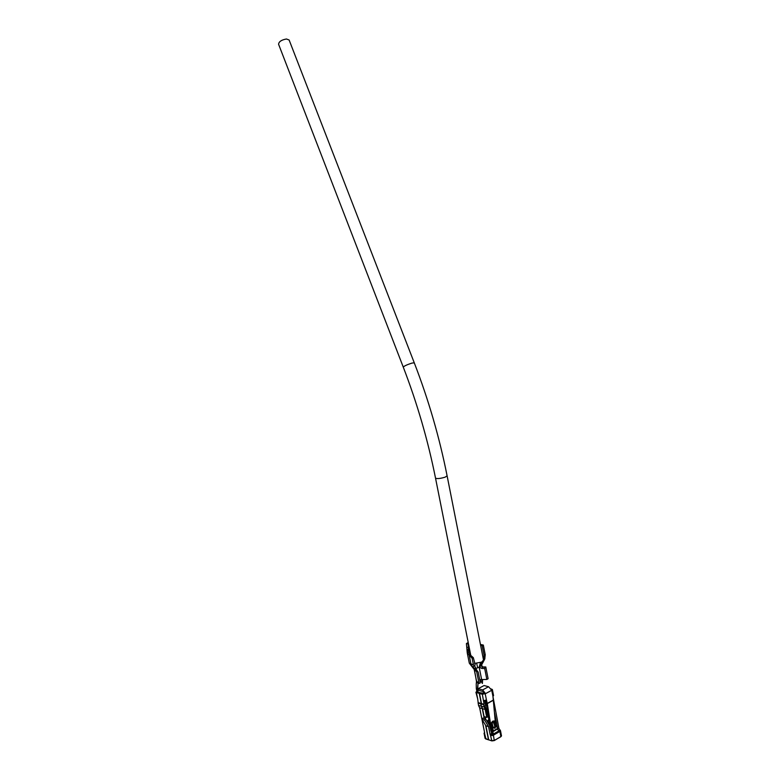 <?xml version="1.0" encoding="UTF-8"?>
<svg xmlns="http://www.w3.org/2000/svg" width="780" height="780" viewBox="0 0 780 780"><rect width="100%" height="100%" fill="white"/><g stroke="black" fill="none" stroke-linecap="round" stroke-linejoin="round"><path stroke-width="1.17" d="M492.911 726.59L492.102 722.982L492.94 726.57M485.472 700.313L486.145 703.092L487.266 703.404L490.903 725.966L491.595 722.456L492.102 722.982L493.574 722.153L494.851 726.433L494.471 727.418L493.389 727.272L493.087 727.935L491.332 725.722L492.102 724.649M491.595 722.456L492.853 721.11L494.247 720.964L493.574 722.153L494.851 726.433L495.729 726.424L495.027 728.198L493.087 727.935M493.048 726.814L490.873 728.218L489.752 725.449L490.903 725.966L493.642 730.704L493.087 731.601L497.767 728.793L493.652 731.143M494.247 720.964L495.358 725.478L494.578 725.946M495.729 726.424L492.95 696.394L493.565 695.604L492.375 689.569M477.087 670.946L475.878 670.361L478.159 671.941L480.344 682.909L479.027 683.504L476.687 671.687L474.425 669.737L470.983 664.248L469.297 655.785L470.506 655.181L473.333 657.657L475.195 664.852L474.172 665.983L473.431 664.843L469.316 663.205L467.249 652.899L466.421 643.549L468.205 642.486M475.566 668.099L475.43 670.605L474.123 668.811L475.4 667.768L476.97 670.839M467.308 653.162L472.124 658.271L473.333 657.657M488.114 678.697L486.847 679.468L484.692 668.538L485.296 667.192L482.177 667.075L480.773 665.018L481.582 664.95L482.498 666.919L485.794 666.958L488.114 678.697M482.372 679.565L482.41 683.465L482.576 679.517L482.02 680.54L481.621 679.517L486.847 679.468M476.687 671.687L477.175 671.414M474.123 668.811C473.216 667.115 473.226 666.169 474.172 665.983M480.431 644.436L483.327 645.06L485.238 654.712L484.77 659.002L481.582 664.95M485.238 654.712L484.048 655.317L485.209 654.761M484.048 655.317L482.137 645.655L483.327 645.06M480.607 645.323L482.137 645.655M483.161 658.252L483.668 658.388L484.019 655.366M473.431 664.843L472.124 658.271M479.027 683.504L476.502 681.028M484.692 668.538L481.942 668.46L482.498 666.919M485.296 667.192L485.794 666.958M482.547 666.919L483.502 666.929M481.942 668.46L479.125 667.241L480.48 662.63M488.904 720.184L487.724 721.373L488.543 723.752M490.873 728.218L493.087 731.601M493.516 699.972L487.266 703.404L486.437 699.943L484.653 700.44L485.628 705.227L485.033 705.559L487.909 716.732L486.73 717.395L484.087 716.615L482.508 708.649L485.14 709.41L486.73 717.395M468.907 652.733L468.634 647.468L467.249 652.899L468.907 652.733L470.506 655.181M476.444 692.64L477.701 698.948L475.907 692.26L479.261 693.4L481.27 703.501L480.675 703.833L482.284 708.591L479.661 707.831L484.614 732.712L484.078 733.288L484.575 732.537M485.092 738.358L488.826 739.898M482.284 708.591L484.244 718.487M485.599 725.293L488.475 739.752M497.981 729.758L497.796 729.193L498.966 728.52L493.096 697.34M498.966 728.52L500.467 730.606L499.873 731.465L500.887 736.593L501.501 735.871L500.487 730.694M497.552 727.954L494.578 712.891M485.589 738.835L488.767 739.928M481.143 706.183L478.52 705.432L479.661 707.831M485.257 716.966L485.657 718.984M498.781 730.724L499.892 730.08M488.553 726.609L484.624 720.096L485.608 718.897L489.538 725.41L492.034 734.916L492.17 735.618L490.464 735.228L490.103 734.428L488.553 726.609L485.911 725.809L488.699 739.82L491.848 740.902L494.276 740.571L501.199 736.369M488.699 739.82L491.556 740.737L494.442 740.327L500.721 736.827M492.17 735.618L493.769 734.975L492.034 734.916M485.608 718.897L482.966 718.107L481.981 719.306L485.911 725.809M484.624 720.096L481.981 719.306M491.644 734.555L490.464 735.228L491.848 740.902M484.127 704.311L481.494 703.57L479.485 693.469L482.323 694.239L484.127 704.311L483.532 704.642L485.14 709.41M484 706.992L481.367 706.241L482.508 708.649M483.532 704.642L480.899 703.892L481.367 706.241M481.494 703.57L480.899 703.892M482.323 694.239L485.521 693.654L484.39 693.352L482.956 691.48L478.471 690.271L478.159 688.701L484.087 685.542L488.572 686.722L491.741 690.29L492.95 696.394M482.41 683.465L479.983 679.624L481.621 679.517L479.183 667.241M478.033 683.251L477.652 690.085L476.531 689.744L476.307 688.331L477.506 688.711L478.033 683.28M476.307 688.331L476.239 684.001L476.687 682.568L477.965 682.558M479.924 667.28L480.548 665.525M482.313 661.762L480.773 665.018M483.376 659.353L483.668 658.388L484.936 658.164M475.868 668.489L479.125 667.241M469.697 663.683L474.425 669.737L476.687 682.568L477.145 681.827M483.6 658.846L484.77 659.002M482.137 662.152L483.151 662.2M477.633 667.582L476.677 663.448M475.878 668.489L474.572 665.681M477.701 698.948L478.52 705.432M481.27 703.501L478.647 702.77M480.675 703.833L478.052 703.092M467.152 647.215L468.634 647.468L467.854 643.578L466.421 643.549M467.854 643.578L468.351 643.227M476.531 689.744L476.843 691.304L477.955 691.606L477.526 691.918L480.49 692.923M479.261 693.4L480.451 692.767M477.955 691.606L477.652 690.085L478.354 689.686M475.907 692.26L476.843 691.304M495.427 723.401L493.808 723.674M479.485 693.469L480.675 692.825L484.39 693.352M491.449 690.446L485.521 693.654L482.644 689.9L478.159 688.701M491.741 690.29L492.356 689.51L490.873 688.876M483.581 700.586L484.653 700.44M489.752 725.449L486.145 703.092L487.295 703.589L493.545 700.157M499.873 731.465L493.769 734.975L493.565 733.951L492.638 734.624M499.405 731.737L497.416 729.076M492.804 734.536L491.41 731.045L491.654 729.661M498.917 730.88L493.565 733.951L491.731 729.739M495.944 725.137L497.767 728.793M497.776 728.344L493.642 730.704M488.787 719.492L487.09 721.354M487.207 721.032L487.646 722.28M490.561 730.1L491.683 729.456M490.23 728.403L490.786 728.081M474.474 663.439L481.738 662.083L483.512 660.007L447.125 475.917M278.587 44.265C278.86 41.633 281.482 39.877 286.465 39L289.127 40.004L414.268 362.827L412.006 363.08C407.082 364.66 404.177 365.995 403.27 367.117L278.587 44.265M484.555 733.385L485.94 739.021M484.643 733.034L484.087 733.093M498.956 730.928L500.467 730.606M493.418 735.179L494.276 740.571M491.283 733.756L490.103 734.428M483.502 701.171L484.692 700.528M483.659 658.31L484.838 657.696M482.644 689.9L488.572 686.722M485.219 693.81L486.437 699.943M403.27 367.117C417.212 403.309 427.966 440.339 435.532 478.179C437.151 478.92 440.349 478.579 445.146 477.165L447.106 475.839C439.452 437.346 428.512 399.682 414.268 362.827M477.497 671.317L476.209 669.221M485.101 738.416L484.078 733.288M484.107 733.346L484.624 733.181M476.531 681.145L474.201 669.445M476.522 681.106L476.239 684.001M435.532 478.179L470.779 655.424"/></g></svg>
